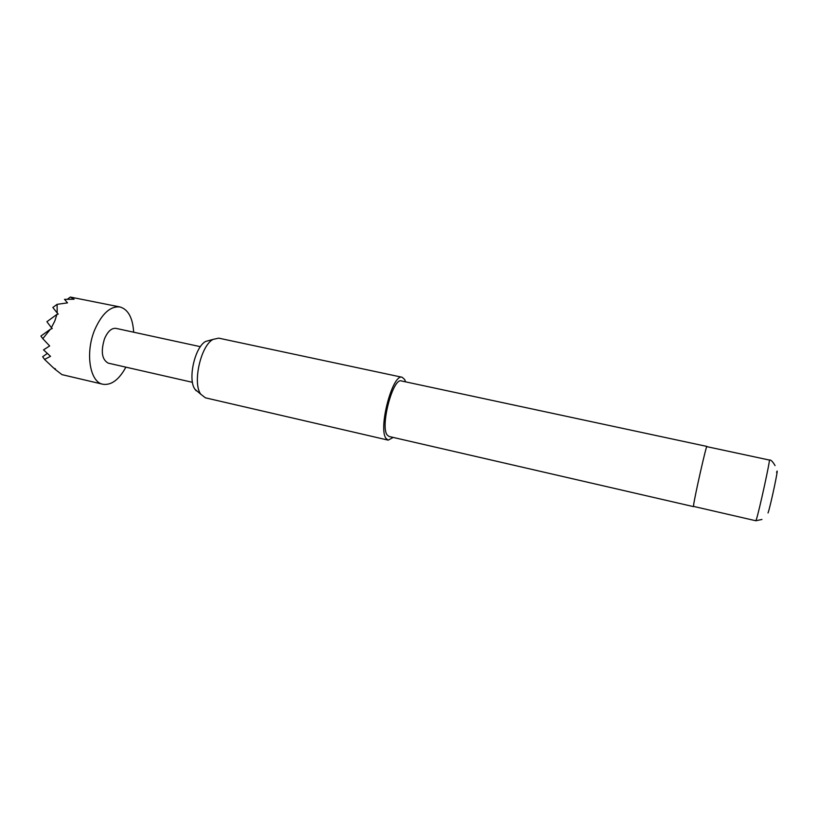 <?xml version="1.0" encoding="UTF-8"?>
<svg xmlns="http://www.w3.org/2000/svg" width="818" height="818" viewBox="0 0 818 818"><rect width="100%" height="100%" fill="white"/><g stroke="black" fill="none" stroke-linecap="round" stroke-linejoin="round"><path stroke-width="1.23" d="M125.9 367.159C118.999 379.756 111.33 385.462 102.894 384.255C89.827 382.231 85 352.732 94.765 329.705C102.035 313.447 110.471 305.881 120.082 306.985C128.232 309.47 132.761 317.885 133.671 332.22M51.401 327.65L46.892 321.709L56.892 314.439L54.826 320.973L51.401 327.65L52.219 328.529L50.409 329.225L42.792 338.662L49.663 345.953L43.538 349.869L50.522 356.341L44.55 359.409L53.538 367.977L55.45 368.918L54.734 369.061L61.953 374.634L102.894 384.255M192.465 382.323L108.262 363.141C101.882 359.654 100.645 351.505 104.54 338.683C107.782 331.321 111.606 327.895 115.992 328.376L200.39 346.689M402.17 377.272L218.692 338.141L212.997 339.419C200.666 345.82 192.353 383.233 200.799 394.256L205.42 397.824L388.192 440.135L386.076 438.468C377.926 428.673 392.63 373.11 402.17 377.272L404.665 379.511L405.575 381.842M755.822 520.749L693.552 506.403L693.592 505.258C694.38 497.784 706.415 444.552 706.834 446.648L769.319 460.043C770.699 458.295 758.869 512.497 756.292 519.686L755.822 520.749L761.947 519.471M693.644 506.424L693.541 505.483C694.329 497.957 706.466 444.307 706.885 446.423L706.926 446.669M693.5 506.628L389.061 436.475L387.17 434.982C380.022 426.229 392.988 377.303 401.413 380.953L706.885 446.423M393.213 437.436L388.192 440.135M196.208 390.799L194.991 389.296C187.537 379.593 194.766 347.077 205.635 341.443L210.073 340.227M57.178 312.946L52.843 307.466L57.096 304.347L57.178 312.946L58.211 314.102L56.892 314.439M67.424 299.204L70.348 297.067L74.09 299.224L64.52 299.347L67.505 302.875L57.096 304.347M120.082 306.985L70.348 297.067M44.55 359.409L42.659 356.73L47.27 353.488M42.792 338.662L40.9 336.065L50.409 329.225M54.734 369.061L54.203 368.304M776.579 472.375C779.656 462.916 770.474 506.536 768.02 512.968M775.055 465.585C772.591 461.383 770.689 459.532 769.319 460.043M194.991 389.296L200.799 394.256M205.635 341.443L212.997 339.419"/></g></svg>
